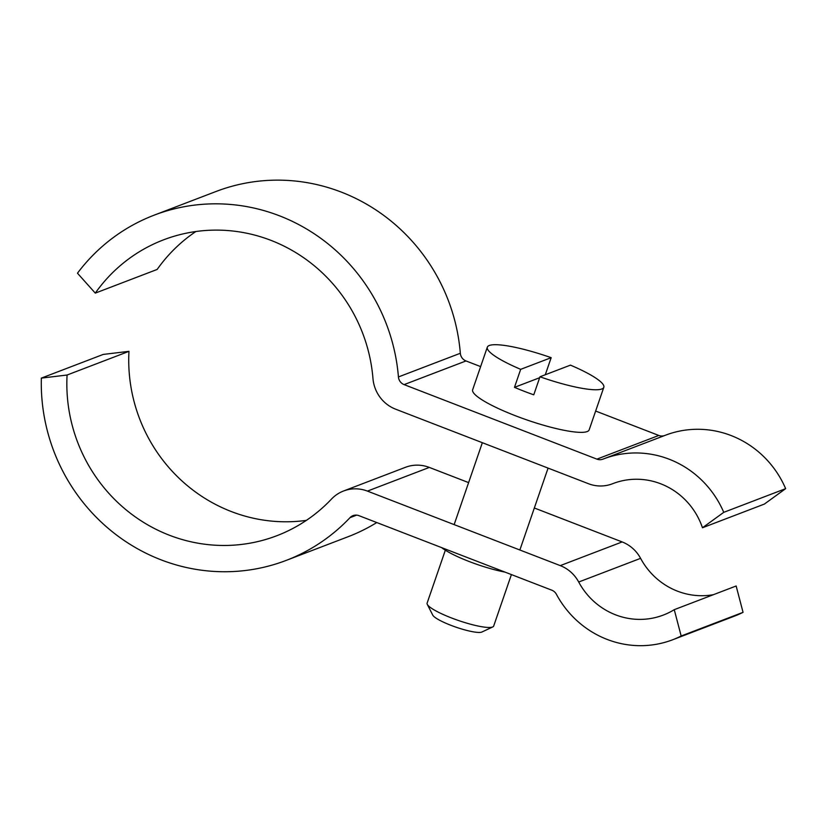 <?xml version="1.0" encoding="UTF-8"?>
<svg xmlns="http://www.w3.org/2000/svg" width="827" height="827" viewBox="0 0 827 827"><rect width="100%" height="100%" fill="white"/><g stroke="black" fill="none" stroke-linecap="round" stroke-linejoin="round"><path stroke-width="1.24" d="M603.813 387.294A61.601 10.865 19 0 0 570.454 365.131L539.969 376.792A61.601 10.865 19 0 0 603.813 387.294L589.155 429.885A61.601 10.865 -161 0 1 515.428 415.743A61.601 10.865 -161 0 1 472.651 389.765L487.32 347.175A61.601 10.865 19 0 0 520.679 369.338L551.164 357.678A61.601 10.865 19 0 0 487.32 347.175M539.969 376.792L533.766 394.81A61.601 10.865 -161 0 1 523.894 391.171A61.601 10.865 -161 0 1 514.477 387.356L539.649 377.722M551.164 357.678L545.282 374.765M520.679 369.338L514.477 387.356M511.406 574.579L493.678 626.049A35.199 6.213 -161 0 1 492.778 626.918A35.199 6.213 -161 0 1 492.551 627.021A35.199 6.213 -161 0 1 457.92 620.312A35.199 6.213 -161 0 1 427.29 604.372A35.199 6.213 -161 0 1 427.114 603.131L445.339 550.203M427.29 604.372L432.748 615.112A26.402 4.662 19 0 0 455.718 627.073A26.402 4.662 19 0 0 481.686 632.107A26.402 4.662 19 0 0 481.862 632.035A26.402 4.662 19 0 0 482.017 631.952M560.261 565.616L367.436 491.104A35.199 33.907 69.1 0 0 343.577 490.99A35.199 33.907 69.1 0 0 331.431 499.126A158.412 152.581 69.1 0 1 276.787 535.741A158.412 152.581 69.1 0 1 67.08 375.024L41.35 378.104A184.814 178.012 -110.9 0 0 286.214 560.396A184.814 178.012 -110.9 0 0 349.976 517.681A8.797 8.477 -110.9 0 1 358.98 515.676L551.795 590.189A8.797 8.477 69.1 0 1 556.406 594.293A96.811 93.244 -110.9 0 0 672.754 639.736A96.811 93.244 -110.9 0 0 681.169 636.004L674.253 609.675A70.409 67.814 -110.9 0 1 663.316 615.071A70.409 67.814 -110.9 0 1 578.704 582.022A35.199 33.907 69.1 0 0 560.261 565.616L622.152 541.933A35.199 33.907 69.1 0 1 640.594 558.349A70.409 67.814 -110.9 0 0 713.463 594.675M674.253 609.675L736.144 585.992L743.059 612.331A96.811 93.244 -110.9 0 1 734.645 616.053L672.754 639.736M67.08 375.024L128.971 351.341A158.412 152.581 -110.9 0 0 306.383 520.369M681.169 636.004L743.059 612.331M128.971 351.341L103.241 354.421L41.35 378.104M286.214 560.396L348.115 536.713A184.814 178.012 -110.9 0 0 376.781 522.55M343.577 490.99L405.468 467.307A35.199 33.907 69.1 0 1 429.327 467.42L468.609 482.606M622.152 541.933L534.335 507.995M441.68 547.629A44.007 7.763 19 0 0 504.977 572.098M195.854 231.529A158.412 152.581 69.1 0 0 157.171 269.437L95.281 293.12L77.469 273.21A184.814 178.012 69.1 0 1 154.132 215.175A184.814 178.012 69.1 0 1 398.428 376.947A8.797 8.477 69.1 0 0 404.103 384.617L596.918 459.14A8.797 8.477 69.1 0 0 602.883 459.171A8.797 8.477 69.1 0 0 602.945 459.14A96.811 93.244 69.1 0 1 603.565 458.902A96.811 93.244 69.1 0 1 723.759 512.337L785.65 488.654A96.811 93.244 69.1 0 0 665.456 435.219L603.565 458.902M785.65 488.654L764.355 504.088L702.464 527.76A70.409 67.814 69.1 0 0 613.003 483.568A70.409 67.814 69.1 0 0 612.549 483.733A35.199 33.907 69.1 0 1 612.321 483.826A35.199 33.907 69.1 0 1 588.462 483.712L395.637 409.189A35.199 33.907 69.1 0 1 372.967 378.497A158.412 152.581 69.1 0 0 163.56 239.84A158.412 152.581 69.1 0 0 95.281 293.12M154.132 215.175L216.023 191.492A184.814 178.012 69.1 0 1 460.329 353.263A8.797 8.477 69.1 0 0 465.994 360.944L480.632 366.599M664.577 435.56A8.797 8.477 69.1 0 1 658.809 435.457L595.636 411.04M702.464 527.76L723.759 512.337M578.704 582.022L640.594 558.349M356.633 515.128L349.976 517.681M367.436 491.104L429.327 467.42M612.549 483.733L613.458 483.392M398.428 376.947L460.329 353.263M596.918 459.14L658.809 435.457M404.103 384.617L465.994 360.944M548.074 468.103L519.863 550.007M481.862 632.035L492.778 626.918M482.348 442.703L454.147 524.607M612.321 483.826L613.551 483.35"/></g></svg>
